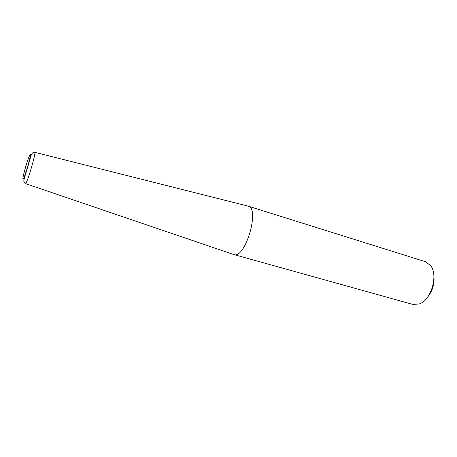 <?xml version="1.0" encoding="UTF-8"?>
<svg xmlns="http://www.w3.org/2000/svg" width="457" height="457" viewBox="0 0 457 457"><rect width="100%" height="100%" fill="white"/><g stroke="black" fill="none" stroke-linecap="round" stroke-linejoin="round"><path stroke-width="0.69" d="M426.844 298.073C432.636 291.298 434.944 283.489 433.773 274.657M233.476 254.452L412.762 304.408L419.2 303.979C431.145 300.255 438.571 275.165 430.568 265.54L425.41 261.678L247.797 206.038M233.841 254.572C245.146 259.399 260.284 208.232 248.174 206.136M30.271 154.563L30.071 154.689C29.157 156.111 27.734 160.007 25.803 166.377C23.861 173.037 22.879 177.265 22.856 179.058L22.924 179.253C23.684 180.938 31.607 154.317 30.271 154.563M25.409 183.583L25.461 183.6C26.797 184.668 36.423 152.13 34.721 152.295L34.669 152.284M248.151 206.124L34.721 152.295C33.847 151.992 32.847 152.541 31.722 153.94C30.859 155.42 29.934 159.967 26.3 171.878C23.775 179.373 23.707 181.223 23.855 181.469L25.461 183.6L233.818 254.566M30.373 154.997L30.071 154.689M23.278 178.973L22.856 179.058"/></g></svg>
